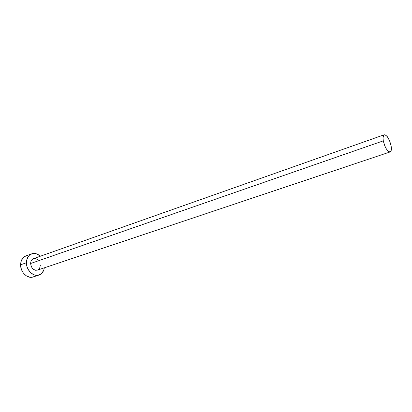 <?xml version="1.0" encoding="UTF-8"?>
<svg xmlns="http://www.w3.org/2000/svg" width="412" height="412" viewBox="0 0 412 412"><rect width="100%" height="100%" fill="white"/><g stroke="black" fill="none" stroke-linecap="round" stroke-linejoin="round"><path stroke-width="0.62" d="M30.632 263.495C31.353 268.32 33.63 270.535 37.456 270.133L35.592 270.267L33.712 269.5L32.105 267.939L31.024 265.833L30.632 263.495L30.993 261.301L32.043 259.581L33.511 258.638C31.667 259.406 30.709 261.023 30.632 263.495L383.294 140.852L30.632 263.495M391.101 145.766C391.694 149.262 391.374 151.322 390.154 151.935C387.362 151.544 385.076 147.851 383.294 140.852C382.727 137.387 383.042 135.352 384.242 134.755C387.043 135.141 389.33 138.808 391.101 145.766L389.603 140.791L387.311 136.655L384.973 134.734L383.783 135.054L383.011 137.845L383.294 140.852L384.818 145.925L386.338 148.912L387.986 151.034L388.779 151.657L390.149 151.935L391.065 150.905L391.312 149.942L391.101 145.766M31.688 253.828L25.879 255.919C22.531 257.335 20.77 260.296 20.6 264.798C20.399 272.219 27.573 279.094 33.125 276.967L38.991 275.046C33.444 277.173 26.244 270.226 26.43 262.753L20.6 264.798L26.43 262.753C26.584 258.216 28.335 255.244 31.688 253.828C34.69 252.886 37.569 253.689 40.325 256.228L37.188 254.096L33.691 253.426L30.442 254.42L29.072 255.512L27.944 256.949L26.595 260.642L26.615 264.926L27.151 267.084L28.011 269.134L30.565 272.605L33.866 274.789L37.394 275.365L40.608 274.263L41.942 273.135L43.816 269.948L44.321 267.836C43.713 271.534 41.936 273.939 38.991 275.046M33.624 258.597L35.484 258.499L38.187 259.977M40.381 265.225L39.609 268.341L37.456 270.133L390.154 151.935M25.904 255.914L23.263 257.603L21.29 260.755L20.6 264.798L21.311 269.098L23.314 272.976L26.291 275.829L29.772 277.214L33.13 276.962M33.212 276.936L34.747 276.184M27.887 255.522L26.198 255.816M33.501 258.638L384.242 134.755"/></g></svg>
